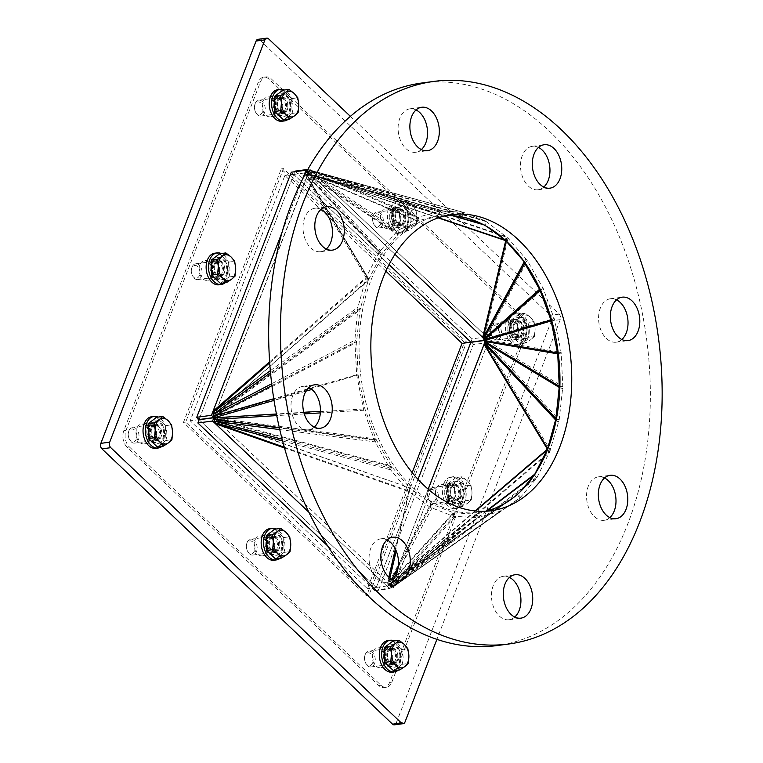 <?xml version="1.0" encoding="UTF-8"?>
<svg xmlns="http://www.w3.org/2000/svg" width="763" height="763" viewBox="0 0 763 763"><rect width="100%" height="100%" fill="white"/><g stroke="black" fill="none" stroke-linecap="round" stroke-linejoin="round"><path stroke-width="0.57" stroke-dasharray="3.81 2.86" d="M156.892 424.362A9.957 6.629 -97.6 0 1 160.364 435.044A9.957 6.629 -97.6 0 1 155.051 442.406A9.957 6.629 -97.6 0 1 147.173 433.413A9.957 6.629 -97.6 0 1 152.419 422.664A9.957 6.629 -97.6 0 1 156.892 424.362M148.775 427.833A8.364 5.56 82.4 0 0 149.224 436.741A8.364 5.56 82.4 0 0 154.841 440.833A8.364 5.56 82.4 0 0 159.248 431.801A8.364 5.56 82.4 0 0 152.629 424.247A8.364 5.56 82.4 0 0 148.775 427.833M162.023 446.307A15.928 10.596 82.4 0 0 166.601 430.818A15.928 10.596 82.4 0 0 158.122 417.075M149.357 425.849A11.35 7.554 -97.6 0 1 154.593 420.976A11.35 7.554 -97.6 0 1 163.578 431.219A11.35 7.554 -97.6 0 1 157.598 443.475A11.35 7.554 -97.6 0 1 149.968 437.933A11.35 7.554 -97.6 0 1 149.357 425.849M151.131 427.518A8.364 5.56 -97.6 0 1 154.984 423.932A8.364 5.56 -97.6 0 1 161.613 431.486A8.364 5.56 -97.6 0 1 157.207 440.518A8.364 5.56 -97.6 0 1 151.579 436.426A8.364 5.56 -97.6 0 1 151.131 427.518M151.627 416.751A15.928 10.596 -97.6 0 1 164.245 431.133A15.928 10.596 -97.6 0 1 155.843 448.329M128.918 430.742A7.964 5.303 -97.6 0 1 132.59 427.328A7.964 5.303 -97.6 0 1 138.895 434.519A7.964 5.303 -97.6 0 1 134.698 443.112A7.964 5.303 -97.6 0 1 129.443 439.431A7.964 5.303 -97.6 0 1 128.489 432.259A7.964 5.303 -97.6 0 1 128.918 430.742M128.699 431.753A6.438 4.282 82.4 0 0 128.346 432.974A6.438 4.282 82.4 0 0 129.119 438.773A6.438 4.282 82.4 0 0 135.642 440.289A6.438 4.282 82.4 0 0 135.061 430.628A6.438 4.282 82.4 0 0 128.699 431.753M145.838 428.482A7.964 5.303 -97.6 0 1 149.51 425.067A7.964 5.303 -97.6 0 1 151.665 425.43A7.964 5.303 -97.6 0 1 155.824 432.259A7.964 5.303 -97.6 0 1 153.601 439.946A7.964 5.303 -97.6 0 1 151.627 440.861A7.964 5.303 -97.6 0 1 146.267 436.97A7.964 5.303 -97.6 0 1 145.838 428.482M156.644 417.275L165.514 425.668L165.848 440.499L157.312 446.937M150.244 425.725A11.35 7.554 -97.6 0 1 155.48 420.852A11.35 7.554 -97.6 0 1 164.465 431.105A11.35 7.554 -97.6 0 1 158.485 443.36A11.35 7.554 -97.6 0 1 150.855 437.809A11.35 7.554 -97.6 0 1 150.244 425.725M165.514 425.668L171.589 424.857M165.848 440.499L171.913 439.688M151.77 428.129A7.296 4.855 -97.6 0 1 155.127 424.991A7.296 4.855 -97.6 0 1 160.907 431.581A7.296 4.855 -97.6 0 1 157.064 439.45A7.296 4.855 -97.6 0 1 152.161 435.892A7.296 4.855 -97.6 0 1 151.77 428.129M147.373 428.711A7.296 4.855 -97.6 0 1 150.731 425.582A7.296 4.855 -97.6 0 1 152.705 425.916A7.296 4.855 -97.6 0 1 156.51 432.173A7.296 4.855 -97.6 0 1 154.479 439.202A7.296 4.855 -97.6 0 1 152.667 440.041A7.296 4.855 -97.6 0 1 147.764 436.474A7.296 4.855 -97.6 0 1 147.373 428.711M401.243 209.186A9.957 6.629 -97.6 0 1 404.714 219.878A9.957 6.629 -97.6 0 1 399.402 227.24A9.957 6.629 -97.6 0 1 391.514 218.247A9.957 6.629 -97.6 0 1 396.77 207.498A9.957 6.629 -97.6 0 1 401.243 209.186M393.126 212.667A8.364 5.56 82.4 0 0 393.574 221.575A8.364 5.56 82.4 0 0 399.192 225.657A8.364 5.56 82.4 0 0 403.598 216.635A8.364 5.56 82.4 0 0 396.979 209.081A8.364 5.56 82.4 0 0 393.126 212.667M390.99 208.099A15.928 10.596 82.4 0 0 391.839 225.066A15.928 10.596 82.4 0 0 402.549 232.839A15.928 10.596 82.4 0 0 410.952 215.652A15.928 10.596 82.4 0 0 398.334 201.26A15.928 10.596 82.4 0 0 390.99 208.099M393.708 210.674A11.35 7.554 -97.6 0 1 398.944 205.8A11.35 7.554 -97.6 0 1 407.928 216.053A11.35 7.554 -97.6 0 1 401.948 228.299A11.35 7.554 -97.6 0 1 394.318 222.758A11.35 7.554 -97.6 0 1 393.708 210.674M395.482 212.352A8.364 5.56 -97.6 0 1 399.335 208.766A8.364 5.56 -97.6 0 1 405.954 216.32A8.364 5.56 -97.6 0 1 401.548 225.343A8.364 5.56 -97.6 0 1 395.93 221.26A8.364 5.56 -97.6 0 1 395.482 212.352M388.634 208.413A15.928 10.596 -97.6 0 1 395.978 201.575A15.928 10.596 -97.6 0 1 408.587 215.967A15.928 10.596 -97.6 0 1 400.194 233.154A15.928 10.596 -97.6 0 1 389.483 225.381A15.928 10.596 -97.6 0 1 388.634 208.413M373.269 215.576A7.964 5.303 -97.6 0 1 376.941 212.152A7.964 5.303 -97.6 0 1 383.245 219.353A7.964 5.303 -97.6 0 1 379.049 227.946A7.964 5.303 -97.6 0 1 373.794 224.265A7.964 5.303 -97.6 0 1 372.83 217.093A7.964 5.303 -97.6 0 1 373.269 215.576M373.04 216.587A6.438 4.282 82.4 0 0 372.697 217.808A6.438 4.282 82.4 0 0 373.469 223.607A6.438 4.282 82.4 0 0 379.993 225.114A6.438 4.282 82.4 0 0 379.402 215.452A6.438 4.282 82.4 0 0 373.04 216.587M390.189 213.316A7.964 5.303 -97.6 0 1 393.861 209.892A7.964 5.303 -97.6 0 1 396.007 210.254A7.964 5.303 -97.6 0 1 400.165 217.093A7.964 5.303 -97.6 0 1 397.952 224.77A7.964 5.303 -97.6 0 1 395.968 225.686A7.964 5.303 -97.6 0 1 390.618 221.795A7.964 5.303 -97.6 0 1 390.189 213.316M403.656 204.398L407.06 201.289L412.354 205.381A12.942 8.612 82.4 0 0 403.656 204.398A12.942 8.612 82.4 0 0 399.554 215.023L398.534 207.727L403.656 204.398M415.93 209.691L416.951 216.988A12.942 8.612 82.4 0 0 412.354 205.381L415.93 209.691L409.865 210.502L410.198 225.333L401.662 231.761L392.792 223.368L398.868 222.558L399.554 215.023A12.942 8.612 82.4 0 0 404.152 226.64L398.868 222.558M416.264 224.522L412.85 227.622A12.942 8.612 82.4 0 0 416.951 216.988L416.264 224.522L410.198 225.333M407.728 230.951L404.152 226.64A12.942 8.612 82.4 0 0 412.85 227.622L407.728 230.951L401.662 231.761M392.792 223.368L392.459 208.537L398.534 207.727M392.459 208.537L400.995 202.1L407.06 201.289M400.995 202.1L409.865 210.502M394.595 210.559A11.35 7.554 -97.6 0 1 399.822 205.686A11.35 7.554 -97.6 0 1 408.815 215.939A11.35 7.554 -97.6 0 1 402.826 228.185A11.35 7.554 -97.6 0 1 395.196 222.643A11.35 7.554 -97.6 0 1 394.595 210.559M396.121 212.953A7.296 4.855 -97.6 0 1 399.478 209.825A7.296 4.855 -97.6 0 1 405.248 216.406A7.296 4.855 -97.6 0 1 401.405 224.284A7.296 4.855 -97.6 0 1 396.502 220.717A7.296 4.855 -97.6 0 1 396.121 212.953M391.724 213.545A7.296 4.855 -97.6 0 1 395.081 210.407A7.296 4.855 -97.6 0 1 397.046 210.741A7.296 4.855 -97.6 0 1 400.852 216.997A7.296 4.855 -97.6 0 1 398.82 224.036A7.296 4.855 -97.6 0 1 397.008 224.866A7.296 4.855 -97.6 0 1 392.106 221.308A7.296 4.855 -97.6 0 1 391.724 213.545M129.328 446.889L380.956 685.26A11.95 7.945 82.4 0 0 386.326 687.291A11.95 7.945 82.4 0 0 391.829 682.17L526.251 333.822A11.95 7.945 82.4 0 0 522.941 317.294L271.313 78.913A11.95 7.945 82.4 0 0 265.944 76.882A11.95 7.945 82.4 0 0 260.441 82.013L126.029 430.361A11.95 7.945 82.4 0 0 129.328 446.889L127.116 447.185L378.744 685.555A11.95 7.945 82.4 0 0 384.113 687.587A11.95 7.945 82.4 0 0 389.616 682.465L524.038 334.118A11.95 7.945 82.4 0 0 520.738 317.589L269.101 79.209A11.95 7.945 82.4 0 0 263.74 77.177A11.95 7.945 82.4 0 0 258.228 82.309L123.816 430.656A11.95 7.945 82.4 0 0 127.116 447.185M368.787 595.569L185.676 422.101L283.483 168.613L466.603 342.082L368.787 595.569L366.574 595.865L464.39 342.377L281.28 168.909L183.463 422.397L366.574 595.865M466.603 342.082L464.39 342.377M283.483 168.613L281.28 168.909M272.048 98.751A9.957 6.629 82.4 0 0 267.575 97.063A9.957 6.629 82.4 0 0 262.272 104.426A9.957 6.629 82.4 0 0 265.743 115.108A9.957 6.629 82.4 0 0 270.216 116.796A9.957 6.629 82.4 0 0 275.519 109.433A9.957 6.629 82.4 0 0 272.048 98.751M208.948 262.291A9.957 6.629 82.4 0 0 204.474 260.603A9.957 6.629 82.4 0 0 199.162 267.966A9.957 6.629 82.4 0 0 202.634 278.648A9.957 6.629 82.4 0 0 207.107 280.345A9.957 6.629 82.4 0 0 212.419 272.982A9.957 6.629 82.4 0 0 208.948 262.291M145.838 425.84A9.957 6.629 82.4 0 0 141.365 424.142A9.957 6.629 82.4 0 0 136.062 431.505A9.957 6.629 82.4 0 0 139.524 442.187A9.957 6.629 82.4 0 0 143.997 443.885A9.957 6.629 82.4 0 0 149.31 436.522A9.957 6.629 82.4 0 0 145.838 425.84M390.189 210.664A9.957 6.629 82.4 0 0 385.716 208.976A9.957 6.629 82.4 0 0 380.403 216.339A9.957 6.629 82.4 0 0 383.875 227.021A9.957 6.629 82.4 0 0 388.348 228.709A9.957 6.629 82.4 0 0 393.66 221.346A9.957 6.629 82.4 0 0 390.189 210.664M263.979 537.753A9.957 6.629 82.4 0 0 259.506 536.055A9.957 6.629 82.4 0 0 254.193 543.418A9.957 6.629 82.4 0 0 257.665 554.11A9.957 6.629 82.4 0 0 262.138 555.798A9.957 6.629 82.4 0 0 267.441 548.435A9.957 6.629 82.4 0 0 263.979 537.753M508.32 322.577A9.957 6.629 82.4 0 0 503.847 320.889A9.957 6.629 82.4 0 0 498.544 328.252A9.957 6.629 82.4 0 0 502.016 338.934A9.957 6.629 82.4 0 0 506.489 340.622A9.957 6.629 82.4 0 0 511.792 333.259A9.957 6.629 82.4 0 0 508.32 322.577M445.22 486.126A9.957 6.629 82.4 0 0 440.747 484.429A9.957 6.629 82.4 0 0 435.435 491.792A9.957 6.629 82.4 0 0 438.906 502.474A9.957 6.629 82.4 0 0 443.379 504.171A9.957 6.629 82.4 0 0 448.682 496.808A9.957 6.629 82.4 0 0 445.22 486.126M382.11 649.666A9.957 6.629 82.4 0 0 377.637 647.968A9.957 6.629 82.4 0 0 372.334 655.331A9.957 6.629 82.4 0 0 375.797 666.023A9.957 6.629 82.4 0 0 380.27 667.711A9.957 6.629 82.4 0 0 385.582 660.348A9.957 6.629 82.4 0 0 382.11 649.666M185.676 422.101L183.463 422.397M385.868 271.18L284.866 175.5L190.206 420.814L367.413 588.683L412.201 472.602M283.102 97.273A9.957 6.629 -97.6 0 1 286.573 107.955A9.957 6.629 -97.6 0 1 281.27 115.318A9.957 6.629 -97.6 0 1 273.383 106.334A9.957 6.629 -97.6 0 1 278.629 95.585A9.957 6.629 -97.6 0 1 283.102 97.273M274.985 100.754A8.364 5.56 82.4 0 0 275.433 109.662A8.364 5.56 82.4 0 0 281.051 113.744A8.364 5.56 82.4 0 0 285.467 104.712A8.364 5.56 82.4 0 0 278.838 97.159A8.364 5.56 82.4 0 0 274.985 100.754M288.242 119.219A15.928 10.596 82.4 0 0 292.811 103.739A15.928 10.596 82.4 0 0 284.332 89.996M275.577 98.761A11.35 7.554 -97.6 0 1 280.803 93.887A11.35 7.554 -97.6 0 1 289.787 104.14A11.35 7.554 -97.6 0 1 283.807 116.386A11.35 7.554 -97.6 0 1 276.177 110.845A11.35 7.554 -97.6 0 1 275.577 98.761M277.341 100.439A8.364 5.56 -97.6 0 1 281.204 96.844A8.364 5.56 -97.6 0 1 287.823 104.397A8.364 5.56 -97.6 0 1 283.416 113.429A8.364 5.56 -97.6 0 1 277.789 109.347A8.364 5.56 -97.6 0 1 277.341 100.439M277.837 89.662A15.928 10.596 -97.6 0 1 290.455 104.054A15.928 10.596 -97.6 0 1 282.062 121.241M255.128 103.663A7.964 5.303 -97.6 0 1 258.8 100.239A7.964 5.303 -97.6 0 1 265.114 107.43A7.964 5.303 -97.6 0 1 260.908 116.033A7.964 5.303 -97.6 0 1 255.653 112.352A7.964 5.303 -97.6 0 1 254.699 105.17A7.964 5.303 -97.6 0 1 255.128 103.663M254.909 104.674A6.438 4.282 82.4 0 0 254.556 105.895A6.438 4.282 82.4 0 0 255.328 111.694A6.438 4.282 82.4 0 0 261.852 113.201A6.438 4.282 82.4 0 0 261.27 103.539A6.438 4.282 82.4 0 0 254.909 104.674M272.057 101.403A7.964 5.303 -97.6 0 1 275.729 97.979A7.964 5.303 -97.6 0 1 277.875 98.341A7.964 5.303 -97.6 0 1 282.033 105.17A7.964 5.303 -97.6 0 1 279.811 112.857A7.964 5.303 -97.6 0 1 277.837 113.773A7.964 5.303 -97.6 0 1 272.477 109.882A7.964 5.303 -97.6 0 1 272.057 101.403M282.854 90.187L291.724 98.589L292.057 113.42L283.521 119.848M276.454 98.646A11.35 7.554 -97.6 0 1 281.69 93.773A11.35 7.554 -97.6 0 1 290.674 104.016A11.35 7.554 -97.6 0 1 284.694 116.272A11.35 7.554 -97.6 0 1 277.064 110.73A11.35 7.554 -97.6 0 1 276.454 98.646M291.724 98.589L297.799 97.778M292.057 113.42L298.133 112.609M277.98 101.04A7.296 4.855 -97.6 0 1 281.337 97.912A7.296 4.855 -97.6 0 1 287.117 104.493A7.296 4.855 -97.6 0 1 283.273 112.361A7.296 4.855 -97.6 0 1 278.371 108.804A7.296 4.855 -97.6 0 1 277.98 101.04M273.583 101.632A7.296 4.855 -97.6 0 1 276.94 98.494A7.296 4.855 -97.6 0 1 278.915 98.828A7.296 4.855 -97.6 0 1 282.72 105.084A7.296 4.855 -97.6 0 1 280.689 112.123A7.296 4.855 -97.6 0 1 278.876 112.953A7.296 4.855 -97.6 0 1 273.974 109.395A7.296 4.855 -97.6 0 1 273.583 101.632M220.002 260.822A9.957 6.629 -97.6 0 1 223.464 271.504A9.957 6.629 -97.6 0 1 218.161 278.867A9.957 6.629 -97.6 0 1 210.273 269.873A9.957 6.629 -97.6 0 1 215.528 259.124A9.957 6.629 -97.6 0 1 220.002 260.822M211.885 264.294A8.364 5.56 82.4 0 0 212.324 273.202A8.364 5.56 82.4 0 0 217.951 277.284A8.364 5.56 82.4 0 0 222.357 268.261A8.364 5.56 82.4 0 0 215.738 260.708A8.364 5.56 82.4 0 0 211.885 264.294M225.133 282.768A15.928 10.596 82.4 0 0 229.711 267.279A15.928 10.596 82.4 0 0 221.232 253.535M212.467 262.3A11.35 7.554 -97.6 0 1 217.703 257.427A11.35 7.554 -97.6 0 1 226.687 267.679A11.35 7.554 -97.6 0 1 220.707 279.935A11.35 7.554 -97.6 0 1 213.077 274.384A11.35 7.554 -97.6 0 1 212.467 262.3M214.241 263.979A8.364 5.56 -97.6 0 1 218.094 260.393A8.364 5.56 -97.6 0 1 224.713 267.947A8.364 5.56 -97.6 0 1 220.307 276.969A8.364 5.56 -97.6 0 1 214.689 272.887A8.364 5.56 -97.6 0 1 214.241 263.979M214.737 253.202A15.928 10.596 -97.6 0 1 227.345 267.594A15.928 10.596 -97.6 0 1 218.952 284.79M192.028 267.203A7.964 5.303 -97.6 0 1 195.7 263.779A7.964 5.303 -97.6 0 1 202.004 270.979A7.964 5.303 -97.6 0 1 197.808 279.573A7.964 5.303 -97.6 0 1 192.553 275.891A7.964 5.303 -97.6 0 1 191.589 268.719A7.964 5.303 -97.6 0 1 192.028 267.203M191.799 268.214A6.438 4.282 82.4 0 0 191.446 269.434A6.438 4.282 82.4 0 0 192.228 275.233A6.438 4.282 82.4 0 0 198.742 276.74A6.438 4.282 82.4 0 0 198.161 267.088A6.438 4.282 82.4 0 0 191.799 268.214M208.948 264.942A7.964 5.303 -97.6 0 1 212.619 261.518A7.964 5.303 -97.6 0 1 214.765 261.881A7.964 5.303 -97.6 0 1 218.924 268.719A7.964 5.303 -97.6 0 1 216.711 276.406A7.964 5.303 -97.6 0 1 214.727 277.312A7.964 5.303 -97.6 0 1 209.377 273.421A7.964 5.303 -97.6 0 1 208.948 264.942M219.754 253.736L228.623 262.129L228.957 276.959L220.421 283.397M213.354 262.186A11.35 7.554 -97.6 0 1 218.58 257.312A11.35 7.554 -97.6 0 1 227.574 267.565A11.35 7.554 -97.6 0 1 221.585 279.811A11.35 7.554 -97.6 0 1 213.955 274.27A11.35 7.554 -97.6 0 1 213.354 262.186M228.623 262.129L234.689 261.318M228.957 276.959L235.023 276.149M214.87 264.58A7.296 4.855 -97.6 0 1 218.237 261.451A7.296 4.855 -97.6 0 1 224.007 268.042A7.296 4.855 -97.6 0 1 220.164 275.91A7.296 4.855 -97.6 0 1 215.261 272.343A7.296 4.855 -97.6 0 1 214.87 264.58M210.474 265.171A7.296 4.855 -97.6 0 1 213.84 262.043A7.296 4.855 -97.6 0 1 215.805 262.367A7.296 4.855 -97.6 0 1 219.61 268.624A7.296 4.855 -97.6 0 1 217.579 275.662A7.296 4.855 -97.6 0 1 215.767 276.492A7.296 4.855 -97.6 0 1 210.865 272.935A7.296 4.855 -97.6 0 1 210.474 265.171M275.033 536.275A9.957 6.629 -97.6 0 1 278.495 546.957A9.957 6.629 -97.6 0 1 273.192 554.32A9.957 6.629 -97.6 0 1 265.305 545.326A9.957 6.629 -97.6 0 1 270.55 534.586A9.957 6.629 -97.6 0 1 275.033 536.275M266.907 539.756A8.364 5.56 82.4 0 0 267.355 548.654A8.364 5.56 82.4 0 0 272.982 552.746A8.364 5.56 82.4 0 0 277.389 543.714A8.364 5.56 82.4 0 0 270.77 536.16A8.364 5.56 82.4 0 0 266.907 539.756M280.164 558.22A15.928 10.596 82.4 0 0 284.733 542.731A15.928 10.596 82.4 0 0 276.263 528.988M267.498 537.762A11.35 7.554 -97.6 0 1 272.725 532.889A11.35 7.554 -97.6 0 1 281.719 543.142A11.35 7.554 -97.6 0 1 275.729 555.388A11.35 7.554 -97.6 0 1 268.109 549.846A11.35 7.554 -97.6 0 1 267.498 537.762M269.272 539.441A8.364 5.56 -97.6 0 1 273.125 535.845A8.364 5.56 -97.6 0 1 279.744 543.399A8.364 5.56 -97.6 0 1 275.338 552.431A8.364 5.56 -97.6 0 1 269.721 548.339A8.364 5.56 -97.6 0 1 269.272 539.441M269.768 528.664A15.928 10.596 -97.6 0 1 282.377 543.046A15.928 10.596 -97.6 0 1 273.984 560.242M247.059 542.655A7.964 5.303 -97.6 0 1 250.722 539.241A7.964 5.303 -97.6 0 1 257.036 546.432A7.964 5.303 -97.6 0 1 252.839 555.035A7.964 5.303 -97.6 0 1 247.584 551.344A7.964 5.303 -97.6 0 1 246.621 544.172A7.964 5.303 -97.6 0 1 247.059 542.655M246.831 543.666A6.438 4.282 82.4 0 0 246.478 544.896A6.438 4.282 82.4 0 0 247.26 550.686A6.438 4.282 82.4 0 0 253.774 552.202A6.438 4.282 82.4 0 0 253.192 542.541A6.438 4.282 82.4 0 0 246.831 543.666M263.979 540.404A7.964 5.303 -97.6 0 1 267.651 536.98A7.964 5.303 -97.6 0 1 269.797 537.343A7.964 5.303 -97.6 0 1 273.955 544.172A7.964 5.303 -97.6 0 1 271.742 551.859A7.964 5.303 -97.6 0 1 269.759 552.774A7.964 5.303 -97.6 0 1 264.408 548.883A7.964 5.303 -97.6 0 1 263.979 540.404M274.785 529.188L283.645 537.591L283.979 552.422L275.453 558.85M268.385 537.638A11.35 7.554 -97.6 0 1 273.612 532.765A11.35 7.554 -97.6 0 1 282.596 543.018A11.35 7.554 -97.6 0 1 276.616 555.273A11.35 7.554 -97.6 0 1 268.986 549.722A11.35 7.554 -97.6 0 1 268.385 537.638M283.645 537.591L289.721 536.78M283.979 552.422L290.054 551.611M269.902 540.042A7.296 4.855 -97.6 0 1 273.268 536.914A7.296 4.855 -97.6 0 1 279.039 543.494A7.296 4.855 -97.6 0 1 275.195 551.363A7.296 4.855 -97.6 0 1 270.293 547.805A7.296 4.855 -97.6 0 1 269.902 540.042M265.505 540.624A7.296 4.855 -97.6 0 1 268.872 537.495A7.296 4.855 -97.6 0 1 270.836 537.829A7.296 4.855 -97.6 0 1 274.642 544.086A7.296 4.855 -97.6 0 1 272.61 551.115A7.296 4.855 -97.6 0 1 270.798 551.954A7.296 4.855 -97.6 0 1 265.896 548.387A7.296 4.855 -97.6 0 1 265.505 540.624M519.374 321.109A9.957 6.629 -97.6 0 1 522.846 331.791A9.957 6.629 -97.6 0 1 517.543 339.154A9.957 6.629 -97.6 0 1 509.655 330.16A9.957 6.629 -97.6 0 1 514.901 319.411A9.957 6.629 -97.6 0 1 519.374 321.109M511.258 324.58A8.364 5.56 82.4 0 0 511.706 333.488A8.364 5.56 82.4 0 0 517.324 337.57A8.364 5.56 82.4 0 0 521.739 328.548A8.364 5.56 82.4 0 0 515.111 320.994A8.364 5.56 82.4 0 0 511.258 324.58M509.131 320.012A15.928 10.596 82.4 0 0 509.98 336.979A15.928 10.596 82.4 0 0 520.69 344.762A15.928 10.596 82.4 0 0 529.083 327.565A15.928 10.596 82.4 0 0 516.465 313.173A15.928 10.596 82.4 0 0 509.131 320.012M511.849 322.587A11.35 7.554 -97.6 0 1 517.076 317.713A11.35 7.554 -97.6 0 1 526.06 327.966A11.35 7.554 -97.6 0 1 520.08 340.222A11.35 7.554 -97.6 0 1 512.45 334.671A11.35 7.554 -97.6 0 1 511.849 322.587M513.613 324.265A8.364 5.56 -97.6 0 1 517.476 320.679A8.364 5.56 -97.6 0 1 524.095 328.233A8.364 5.56 -97.6 0 1 519.689 337.256A8.364 5.56 -97.6 0 1 514.062 333.173A8.364 5.56 -97.6 0 1 513.613 324.265M506.766 320.326A15.928 10.596 -97.6 0 1 514.109 313.488A15.928 10.596 -97.6 0 1 526.728 327.88A15.928 10.596 -97.6 0 1 518.325 345.076A15.928 10.596 -97.6 0 1 507.624 337.294A15.928 10.596 -97.6 0 1 506.766 320.326M491.401 327.489A7.964 5.303 -97.6 0 1 495.073 324.065A7.964 5.303 -97.6 0 1 501.377 331.266A7.964 5.303 -97.6 0 1 497.18 339.859A7.964 5.303 -97.6 0 1 491.925 336.178A7.964 5.303 -97.6 0 1 490.971 329.006A7.964 5.303 -97.6 0 1 491.401 327.489M491.181 328.5A6.438 4.282 82.4 0 0 490.828 329.721A6.438 4.282 82.4 0 0 491.601 335.52A6.438 4.282 82.4 0 0 498.125 337.027A6.438 4.282 82.4 0 0 497.543 327.375A6.438 4.282 82.4 0 0 491.181 328.5M508.33 325.229A7.964 5.303 -97.6 0 1 512.002 321.805A7.964 5.303 -97.6 0 1 514.148 322.167A7.964 5.303 -97.6 0 1 518.306 329.006A7.964 5.303 -97.6 0 1 516.084 336.693A7.964 5.303 -97.6 0 1 514.109 337.599A7.964 5.303 -97.6 0 1 508.749 333.708A7.964 5.303 -97.6 0 1 508.33 325.229M521.787 316.311L525.202 313.212L530.495 317.294A12.942 8.612 82.4 0 0 521.787 316.311A12.942 8.612 82.4 0 0 517.686 326.936L516.665 319.64L521.787 316.311M534.071 321.604L535.092 328.91A12.942 8.612 82.4 0 0 530.495 317.294L534.071 321.604L527.996 322.415L528.33 337.246L519.794 343.674L510.924 335.281L516.999 334.471L517.686 326.936A12.942 8.612 82.4 0 0 522.293 338.553L516.999 334.471M534.405 336.435L530.991 339.535A12.942 8.612 82.4 0 0 535.092 328.91L534.405 336.435L528.33 337.246M525.869 342.864L522.293 338.553A12.942 8.612 82.4 0 0 530.991 339.535L525.869 342.864L519.794 343.674M510.924 335.281L510.6 320.45L516.665 319.64M510.6 320.45L519.126 314.022L525.202 313.212M519.126 314.022L527.996 322.415M512.726 322.472A11.35 7.554 -97.6 0 1 517.963 317.599A11.35 7.554 -97.6 0 1 526.947 327.852A11.35 7.554 -97.6 0 1 520.967 340.098A11.35 7.554 -97.6 0 1 513.337 334.556A11.35 7.554 -97.6 0 1 512.726 322.472M514.252 324.866A7.296 4.855 -97.6 0 1 517.61 321.738A7.296 4.855 -97.6 0 1 523.389 328.328A7.296 4.855 -97.6 0 1 519.546 336.197A7.296 4.855 -97.6 0 1 514.644 332.63A7.296 4.855 -97.6 0 1 514.252 324.866M509.856 325.458A7.296 4.855 -97.6 0 1 513.213 322.329A7.296 4.855 -97.6 0 1 515.187 322.654A7.296 4.855 -97.6 0 1 518.993 328.91A7.296 4.855 -97.6 0 1 516.961 335.949A7.296 4.855 -97.6 0 1 515.149 336.779A7.296 4.855 -97.6 0 1 510.247 333.221A7.296 4.855 -97.6 0 1 509.856 325.458M456.274 484.648A9.957 6.629 -97.6 0 1 459.736 495.33A9.957 6.629 -97.6 0 1 454.433 502.693A9.957 6.629 -97.6 0 1 446.546 493.699A9.957 6.629 -97.6 0 1 451.801 482.95A9.957 6.629 -97.6 0 1 456.274 484.648M448.158 488.12A8.364 5.56 82.4 0 0 448.596 497.028A8.364 5.56 82.4 0 0 454.223 501.11A8.364 5.56 82.4 0 0 458.63 492.087A8.364 5.56 82.4 0 0 452.011 484.534A8.364 5.56 82.4 0 0 448.158 488.12M446.021 483.551A15.928 10.596 82.4 0 0 446.87 500.518A15.928 10.596 82.4 0 0 457.581 508.301A15.928 10.596 82.4 0 0 465.974 491.105A15.928 10.596 82.4 0 0 453.365 476.713A15.928 10.596 82.4 0 0 446.021 483.551M448.739 486.126A11.35 7.554 -97.6 0 1 453.966 481.253A11.35 7.554 -97.6 0 1 462.96 491.506A11.35 7.554 -97.6 0 1 456.98 503.761A11.35 7.554 -97.6 0 1 449.35 498.22A11.35 7.554 -97.6 0 1 448.739 486.126M450.513 487.805A8.364 5.56 -97.6 0 1 454.366 484.219A8.364 5.56 -97.6 0 1 460.986 491.773A8.364 5.56 -97.6 0 1 456.579 500.795A8.364 5.56 -97.6 0 1 450.962 496.713A8.364 5.56 -97.6 0 1 450.513 487.805M443.665 483.866A15.928 10.596 -97.6 0 1 451.009 477.028A15.928 10.596 -97.6 0 1 463.618 491.42A15.928 10.596 -97.6 0 1 455.225 508.616A15.928 10.596 -97.6 0 1 444.514 500.833A15.928 10.596 -97.6 0 1 443.665 483.866M428.301 491.029A7.964 5.303 -97.6 0 1 431.972 487.614A7.964 5.303 -97.6 0 1 438.277 494.805A7.964 5.303 -97.6 0 1 434.08 503.399A7.964 5.303 -97.6 0 1 428.825 499.717A7.964 5.303 -97.6 0 1 427.862 492.545A7.964 5.303 -97.6 0 1 428.301 491.029M428.072 492.04A6.438 4.282 82.4 0 0 427.719 493.26A6.438 4.282 82.4 0 0 428.501 499.059A6.438 4.282 82.4 0 0 435.015 500.566A6.438 4.282 82.4 0 0 434.433 490.914A6.438 4.282 82.4 0 0 428.072 492.04M445.22 488.768A7.964 5.303 -97.6 0 1 448.892 485.354A7.964 5.303 -97.6 0 1 451.038 485.707A7.964 5.303 -97.6 0 1 455.196 492.545A7.964 5.303 -97.6 0 1 452.984 500.232A7.964 5.303 -97.6 0 1 451 501.138A7.964 5.303 -97.6 0 1 445.649 497.257A7.964 5.303 -97.6 0 1 445.22 488.768M458.687 479.851L462.092 476.751L467.385 480.833A12.942 8.612 82.4 0 0 458.687 479.851A12.942 8.612 82.4 0 0 454.586 490.485L453.565 483.179L458.687 479.851M470.962 485.144L471.982 492.45A12.942 8.612 82.4 0 0 467.385 480.833L470.962 485.144L464.896 485.955L465.22 500.786L456.694 507.223L447.824 498.821L453.89 498.01L454.586 490.485A12.942 8.612 82.4 0 0 459.183 502.092L453.89 498.01M471.296 499.975L467.881 503.084A12.942 8.612 82.4 0 0 471.982 492.45L471.296 499.975L465.22 500.786M462.76 506.413L459.183 502.092A12.942 8.612 82.4 0 0 467.881 503.084L462.76 506.413L456.694 507.223M447.824 498.821L447.49 483.99L453.565 483.179M447.49 483.99L456.026 477.562L462.092 476.751M456.026 477.562L464.896 485.955M449.626 486.012A11.35 7.554 -97.6 0 1 454.853 481.138A11.35 7.554 -97.6 0 1 463.847 491.391A11.35 7.554 -97.6 0 1 457.857 503.637A11.35 7.554 -97.6 0 1 450.227 498.096A11.35 7.554 -97.6 0 1 449.626 486.012M451.143 488.415A7.296 4.855 -97.6 0 1 454.51 485.278A7.296 4.855 -97.6 0 1 460.28 491.868A7.296 4.855 -97.6 0 1 456.436 499.736A7.296 4.855 -97.6 0 1 451.534 496.179A7.296 4.855 -97.6 0 1 451.143 488.415M446.746 488.997A7.296 4.855 -97.6 0 1 450.113 485.869A7.296 4.855 -97.6 0 1 452.077 486.193A7.296 4.855 -97.6 0 1 455.883 492.45A7.296 4.855 -97.6 0 1 453.851 499.488A7.296 4.855 -97.6 0 1 452.039 500.328A7.296 4.855 -97.6 0 1 447.137 496.761A7.296 4.855 -97.6 0 1 446.746 488.997M387.404 651.354A8.364 5.56 -97.6 0 1 391.257 647.758A8.364 5.56 -97.6 0 1 397.885 655.312A8.364 5.56 -97.6 0 1 393.47 664.344A8.364 5.56 -97.6 0 1 387.852 660.253A8.364 5.56 -97.6 0 1 387.404 651.354M388.043 651.955A7.296 4.855 -97.6 0 1 391.4 648.827A7.296 4.855 -97.6 0 1 397.18 655.407A7.296 4.855 -97.6 0 1 393.336 663.276A7.296 4.855 -97.6 0 1 388.434 659.718A7.296 4.855 -97.6 0 1 388.043 651.955M365.191 654.578A7.964 5.303 -97.6 0 1 368.863 651.154A7.964 5.303 -97.6 0 1 375.167 658.345A7.964 5.303 -97.6 0 1 370.971 666.948A7.964 5.303 -97.6 0 1 365.715 663.257A7.964 5.303 -97.6 0 1 364.762 656.085A7.964 5.303 -97.6 0 1 365.191 654.578M364.972 655.579A6.438 4.282 82.4 0 0 364.619 656.809A6.438 4.282 82.4 0 0 365.391 662.608A6.438 4.282 82.4 0 0 371.915 664.115A6.438 4.282 82.4 0 0 371.333 654.454A6.438 4.282 82.4 0 0 364.972 655.579M382.11 652.317A7.964 5.303 -97.6 0 1 385.782 648.893A7.964 5.303 -97.6 0 1 387.938 649.256A7.964 5.303 -97.6 0 1 392.096 656.085A7.964 5.303 -97.6 0 1 389.874 663.772A7.964 5.303 -97.6 0 1 387.89 664.687A7.964 5.303 -97.6 0 1 382.54 660.796A7.964 5.303 -97.6 0 1 382.11 652.317M392.916 641.101L401.786 649.504L402.12 664.335L393.584 670.763M386.517 649.551A11.35 7.554 -97.6 0 1 391.753 644.678A11.35 7.554 -97.6 0 1 400.737 654.931A11.35 7.554 -97.6 0 1 394.757 667.186A11.35 7.554 -97.6 0 1 387.127 661.645A11.35 7.554 -97.6 0 1 386.517 649.551M401.786 649.504L407.862 648.693M402.12 664.335L408.186 663.524M385.63 649.675A11.35 7.554 -97.6 0 1 390.866 644.802A11.35 7.554 -97.6 0 1 399.85 655.055A11.35 7.554 -97.6 0 1 393.87 667.301A11.35 7.554 -97.6 0 1 386.24 661.759A11.35 7.554 -97.6 0 1 385.63 649.675M383.646 652.537A7.296 4.855 -97.6 0 1 387.003 649.408A7.296 4.855 -97.6 0 1 388.977 649.742A7.296 4.855 -97.6 0 1 392.783 655.999A7.296 4.855 -97.6 0 1 390.751 663.028A7.296 4.855 -97.6 0 1 388.939 663.867A7.296 4.855 -97.6 0 1 384.037 660.31A7.296 4.855 -97.6 0 1 383.646 652.537M393.164 648.188A9.957 6.629 -97.6 0 1 396.636 658.87A9.957 6.629 -97.6 0 1 391.324 666.233A9.957 6.629 -97.6 0 1 383.446 657.239A9.957 6.629 -97.6 0 1 388.691 646.499A9.957 6.629 -97.6 0 1 393.164 648.188M385.048 651.669A8.364 5.56 82.4 0 0 385.496 660.567A8.364 5.56 82.4 0 0 391.114 664.659A8.364 5.56 82.4 0 0 395.52 655.627A8.364 5.56 82.4 0 0 388.901 648.073A8.364 5.56 82.4 0 0 385.048 651.669M387.9 640.577A15.928 10.596 -97.6 0 1 400.518 654.959A15.928 10.596 -97.6 0 1 392.115 672.155M398.296 670.133A15.928 10.596 82.4 0 0 402.874 654.644A15.928 10.596 82.4 0 0 394.395 640.91M350.379 116.348L559.165 314.137A3.987 2.651 -97.6 0 1 560.271 319.649L436.903 639.346M306.888 171.065L308.376 172.476L293.66 174.431L199.095 419.526L293.66 174.431L291.304 172.2M293.66 174.431L389.035 264.627L293.793 174.403L294.833 171.732M418 479.307L376.254 587.5L199.143 419.717L376.197 587.434L374.929 590.705L327.689 545.946M560.271 319.649L551.43 320.822A3.987 2.651 82.4 0 0 550.323 315.319L559.165 314.137M551.43 320.822L396.188 723.143L405.029 721.96M394.347 724.85A3.987 2.651 82.4 0 0 396.188 723.143M268.557 38.827L259.716 40.01A3.987 2.651 82.4 0 0 257.923 39.333M376.254 587.5L367.413 588.683M199.048 419.631L190.206 420.814M293.707 174.317L284.866 175.5M259.716 40.01L550.323 315.319M306.287 172.142L309.234 170.416L310.903 170.34L312.725 171.942L506.937 237.369L505.726 240.583L506.956 237.388L483.923 334.099L486.546 336.512L487.996 339.735L487.9 343.293L486.422 346.631L549.732 451.467L547.634 449.445L549.722 451.486L559.212 419.831L562.808 386.622L561.11 352.287L554.672 320.079L543.208 288.5L527.414 260.746L508.034 238.161L485.335 220.879L463.332 212.305L440.642 210.95L418.429 217.14L396.789 231.485L379.154 252.171L366.068 277.522L358.028 306.917L354.814 340.269L356.655 374.738L363.741 410.227L375.119 441.901L390.57 469.798L408.844 491.601L430.122 507.252L453.708 516.351L478.458 517.581L500.623 511.105L519.851 498.058L536.732 478.077L549.722 451.486L394.986 583.6L393.393 587.663L487.958 342.587L486.422 346.631L484.095 344.39L485.602 340.346L487.958 342.587L473.26 344.552L378.686 589.627L393.393 587.663L391.028 585.421L392.649 581.358L390.685 583.714L388.033 582.684L390.904 585.459L376.197 587.434M428.177 489.159L391.028 585.421L376.321 587.396L378.686 589.627M376.321 587.396L418.019 479.326M473.26 344.552L470.895 342.31M475.12 510.952L392.649 581.358L394.986 583.6L394.271 585.946L392.516 587.176L391.324 587.357L390.122 583.781L476.064 514.186L497.819 508.091L504.677 503.542M484.495 340.489L485.602 340.346L484.381 343.503M551.773 320.765L484.505 340.565M551.506 319.821L554.167 318.476L487.49 338.133L484.276 339.754M525.02 262.873L527.414 260.746L486.546 336.512L484.133 338.648L488.139 341.404L484.61 341.404M526.804 260.002L525.745 259.325L483.217 337.856L483.876 338.877M484.448 340.298L485.564 340.145L486.823 336.874L483.923 334.099L482.683 337.37L483.189 337.895M485.001 334.871L508.034 238.161L506.279 241.098M525.745 259.325L524.267 261.804M483.227 337.942L482.683 337.37M307.804 169.434L309.768 169.167L486.823 336.874L472.116 338.839L470.857 342.11M392.516 587.176L390.685 583.714L497.819 508.091L499.651 511.544L392.516 587.176L478.458 517.581L476.627 514.128L390.685 583.714M513.89 497.285L391.209 583.466L498.344 507.843L500.623 511.105L393.479 586.737L391.209 583.466L517.562 494.796L520.08 491.935M534.224 475.111L536.732 478.077L394.271 585.946L391.991 583.247L391.324 587.357L389.798 587.224L389.473 583.972L388.033 582.684L386.736 585.955L387.871 586.575L388.567 583.132L430.809 503.809L453.346 512.755L476.064 514.186L477.276 517.762L391.324 587.357L455.234 516.484L454.033 512.908L390.122 583.781M547.338 450.189L549.579 452.478L394.833 584.592L537.295 476.722L534.825 474.214M394.833 584.592L392.382 582.083L391.991 583.247L487.052 510.809M556.103 420.47L558.421 421.987L487.109 345.458L550.419 450.284L547.939 448.663M559.842 387.776L562.569 388.51L487.9 343.293L559.212 419.831L556.38 419.059M487.109 345.458L484.371 343.665L484.095 344.39M487.9 343.293L484.896 342.492L484.343 343.646M395.387 549.055L408.863 491.61L410.151 488.339L430.809 503.809L430.17 507.014L431.219 507.691M396.226 550.943L388.567 583.132M389.798 587.224L432.049 507.9L431.686 504.305L389.435 583.628L453.346 512.755L453.708 516.351L389.798 587.224L387.871 586.575L391.762 579.27M374.929 590.705L389.635 588.731L390.904 585.459L213.85 417.752L216.835 420.518L215.013 417.323L215.433 413.489L213.65 417.409M308.824 512.183L389.635 588.731L308.796 512.126M472.116 338.839L295.062 171.131M394.271 585.946L520.595 497.295L518.077 494.31L514.291 496.98M389.435 583.628L393.47 586.737L519.803 498.086L517.533 494.815M398.229 567.138L430.17 507.014M486.546 336.512L539.994 288.891M484.581 342.406L487.49 338.143L543.208 288.5L540.462 289.883M487.996 339.735L561.11 352.287L558.239 352.964M559.88 386.622L562.808 386.622L488.139 341.414L561.253 353.965L558.354 353.956M213.688 417.571L308.376 172.476L306.869 176.52L308.843 174.164L311.495 175.204L308.51 172.438L293.793 174.403M213.039 411.257L215.433 413.489L308.262 173.535L308.319 174.422L398.334 234.165L381.643 253.879L368.205 280.507L359.974 310.045L356.607 341.366L358.133 375.024L364.895 408.882L376.264 439.736L391.791 466.851L410.675 488.835M213.754 417.857L320.45 411.257M214.508 421.176L215.538 419.211L214.374 417.59L214.088 419.469L215.242 418.134L375.863 438.868L374.709 440.203L279.372 427.9M213.144 414.385L214.775 415.377L214.374 417.59L213.44 416.207L214.918 416.484L358.133 375.024L356.655 374.738L310.226 388.186M215.118 422.931L216.32 420.022L215.643 419.011L391.104 465.869L389.96 468.034L282.138 439.24M215.547 423.799L216.835 420.518L216.33 419.984L409.626 487.795L216.835 420.518L388.033 582.684L410.151 488.339M284.284 447.194L408.415 490.733L409.617 487.824M284.504 447.986L408.844 491.601L410.132 488.32M282.587 440.957L390.57 469.798L391.791 466.851L216.33 419.984M309.234 170.416L308.843 174.164L418.038 220.898L398.334 234.165L398.114 230.617L308.099 170.874L308.262 173.535L310.255 170.254L309.406 174.107L439.793 214.794L418.038 220.898L418.429 217.14L309.234 170.416L439.622 211.103L439.23 214.861L308.843 174.164M306.783 171.732L307.766 174.918L381.643 253.879L380.651 250.693L306.783 171.732L396.789 231.485L397.781 234.67L307.766 174.918M305.543 173.506L381.052 254.794L307.174 175.833L368.777 279.039L368.205 280.507L215.185 414.242L360.212 308.805L358.181 307.05L358.066 308.061M305.276 173.211L307.174 175.833M304.475 174.288L306.869 176.52L368.462 279.735L215.185 414.242M269.625 361.805L366.068 277.522L368.462 279.754L366.078 277.503L304.819 174.861M269.692 362.806L366.03 278.619L368.186 280.479M270.321 370.684L358.181 307.05M270.503 372.687L358.171 308.948L359.974 310.045L214.947 415.482L356.607 341.366L354.814 340.269L271.685 383.76M213.001 412.354L215.156 414.214L214.947 415.482M486.994 226.621L485.049 225.171L486.327 221.642L312.239 171.236L506.451 236.664L505.201 240.097M468.768 218.666L462.512 216.225L463.666 212.429L311.247 170.464L485.335 220.879L484.171 224.675L481.014 223.445M483.608 224.751L482.55 224.208M312.239 171.236L310.97 174.708L311.495 175.204L312.725 171.942L309.768 169.167L308.51 172.438L394.967 254.337M311.247 170.464L310.198 173.897L310.961 174.756L452.612 215.776M453.699 215.853L310.083 174.26L462.512 216.225L439.793 214.794L440.642 210.95L310.255 170.254L462.683 212.228L461.825 216.072L309.406 174.107M305.496 173.592L368.777 279.039M310.083 174.26L308.099 170.874L417.294 217.598L417.514 221.146L308.319 174.422M279.763 429.598L375.119 441.901L376.264 439.736L215.643 419.011M320.365 412.907L363.741 410.227L364.895 408.882L215.242 418.134M311.924 389.435L215.013 417.323M271.914 385.601L355.1 342.082L356.579 342.358L214.918 416.484M538.487 147.421A21.908 14.573 82.4 0 0 532.336 146.315A21.908 14.573 82.4 0 0 522.245 155.719A21.908 14.573 82.4 0 0 523.418 179.038A21.908 14.573 82.4 0 0 538.134 189.739A21.908 14.573 82.4 0 0 543.781 187.059M616.552 299.859A21.908 14.573 82.4 0 0 610.4 298.753A21.908 14.573 82.4 0 0 609.017 299.048A21.908 14.573 82.4 0 0 599.012 323.445A21.908 14.573 82.4 0 0 616.199 342.186A21.908 14.573 82.4 0 0 617.582 341.9A21.908 14.573 82.4 0 0 621.845 339.506M604.525 477.962A21.908 14.573 82.4 0 0 598.373 476.865A21.908 14.573 82.4 0 0 586.699 493.06A21.908 14.573 82.4 0 0 594.329 516.561A21.908 14.573 82.4 0 0 604.172 520.29A21.908 14.573 82.4 0 0 609.818 517.61M509.455 577.4A21.908 14.573 82.4 0 0 503.303 576.294A21.908 14.573 82.4 0 0 492.106 602.026A21.908 14.573 82.4 0 0 509.102 619.728A21.908 14.573 82.4 0 0 514.748 617.048M387.032 539.918A21.908 14.573 82.4 0 0 380.89 538.821A21.908 14.573 82.4 0 0 370.789 548.215A21.908 14.573 82.4 0 0 371.962 571.544A21.908 14.573 82.4 0 0 386.688 582.245A21.908 14.573 82.4 0 0 392.325 579.565M308.967 387.48A21.908 14.573 82.4 0 0 302.825 386.374A21.908 14.573 82.4 0 0 301.442 386.66A21.908 14.573 82.4 0 0 291.437 411.066A21.908 14.573 82.4 0 0 308.624 429.798A21.908 14.573 82.4 0 0 310.007 429.512A21.908 14.573 82.4 0 0 314.27 427.118M416.064 109.939A21.908 14.573 82.4 0 0 409.922 108.832A21.908 14.573 82.4 0 0 398.725 134.565A21.908 14.573 82.4 0 0 415.721 152.257A21.908 14.573 82.4 0 0 421.357 149.577M320.994 209.377A21.908 14.573 82.4 0 0 314.852 208.27A21.908 14.573 82.4 0 0 303.169 224.465A21.908 14.573 82.4 0 0 310.808 247.975A21.908 14.573 82.4 0 0 320.651 251.695A21.908 14.573 82.4 0 0 326.287 249.015M445.668 215.71A149.357 99.362 82.4 0 0 439.746 216.234A149.357 99.362 82.4 0 0 361.023 377.427A149.357 99.362 82.4 0 0 479.278 512.326A149.357 99.362 82.4 0 0 485.144 511.267M421.949 82.995A283.779 188.785 -97.6 0 1 549.436 131.226A283.779 188.785 -97.6 0 1 648.331 435.721A283.779 188.785 -97.6 0 1 497.075 645.565M380.956 685.26L378.744 685.555M126.029 430.361L123.816 430.656M258.228 82.309L260.441 82.013M271.313 78.913L269.101 79.209M389.616 682.465L391.829 682.17M526.251 333.822L524.038 334.118M520.738 317.589L522.941 317.294M475.568 511L392.382 582.083L428.215 489.197M537.009 477.562L537.123 476.541M558.22 421.853L558.926 420.766M394.986 583.6L486.422 346.631M483.923 334.099L312.725 171.942M486.145 511.038L392.344 582.055M512.364 498.325L391.753 582.961M389.883 578.02L387.871 586.575M388.815 577.114L386.736 585.955M304.284 413.899L276.75 415.606M303.817 412.287L276.435 413.975M390.198 468.835L390.666 469.588M379.984 251.275L379.287 252.362M307.527 388.958L273.764 398.734M305.982 391.152L274.022 400.403M486.241 221.899L485.773 221.136M394.986 254.298L311.495 175.204L438.162 217.884M302.673 178.962L281.909 232.772M281.986 232.505L302.558 179.191M438.553 217.741L310.961 174.756M154.984 423.932L152.629 424.247M157.207 440.518L154.841 440.833M129.119 438.773L129.443 439.431M128.346 432.974L128.489 432.259M149.51 425.067L132.59 427.328M151.627 440.861L134.698 443.112M155.48 420.852L154.593 420.976M158.485 443.36L157.598 443.475M155.127 424.991L150.731 425.582M157.064 439.45L152.667 440.041M152.705 425.916L151.665 425.43M154.479 439.202L153.601 439.946M399.335 208.766L396.979 209.081M401.548 225.343L399.192 225.657M398.334 201.26L395.978 201.575M402.549 232.839L400.194 233.154M373.469 223.607L373.794 224.265M372.697 217.808L372.83 217.093M393.861 209.892L376.941 212.152M395.968 225.686L379.049 227.946M399.822 205.686L398.944 205.8M402.826 228.185L401.948 228.299M399.478 209.825L395.081 210.407M401.405 224.284L397.008 224.866M397.046 210.741L396.007 210.254M398.82 224.036L397.952 224.77M265.944 76.882L263.74 77.177M278.629 95.585L267.575 97.063M281.27 115.318L270.216 116.796M215.528 259.124L204.474 260.603M218.161 278.867L207.107 280.345M152.419 422.664L141.365 424.142M155.051 442.406L143.997 443.885M396.77 207.498L385.716 208.976M399.402 227.24L388.348 228.709M270.55 534.586L259.506 536.055M273.192 554.32L262.138 555.798M514.901 319.411L503.847 320.889M517.543 339.154L506.489 340.622M451.801 482.95L440.747 484.429M454.433 502.693L443.379 504.171M388.691 646.499L377.637 647.968M391.324 666.233L380.27 667.711M386.326 687.291L384.113 687.587M281.204 96.844L278.838 97.159M283.416 113.429L281.051 113.744M255.328 111.694L255.653 112.352M254.556 105.895L254.699 105.17M275.729 97.979L258.8 100.239M277.837 113.773L260.908 116.033M281.69 93.773L280.803 93.887M284.694 116.272L283.807 116.386M281.337 97.912L276.94 98.494M283.273 112.361L278.876 112.953M278.915 98.828L277.875 98.341M280.689 112.123L279.811 112.857M218.094 260.393L215.738 260.708M220.307 276.969L217.951 277.284M192.228 275.233L192.553 275.891M191.446 269.434L191.589 268.719M212.619 261.518L195.7 263.779M214.727 277.312L197.808 279.573M218.58 257.312L217.703 257.427M221.585 279.811L220.707 279.935M218.237 261.451L213.84 262.043M220.164 275.91L215.767 276.492M215.805 262.367L214.765 261.881M217.579 275.662L216.711 276.406M273.125 535.845L270.77 536.16M275.338 552.431L272.982 552.746M247.26 550.686L247.584 551.344M246.478 544.896L246.621 544.172M267.651 536.98L250.722 539.241M269.759 552.774L252.839 555.035M273.612 532.765L272.725 532.889M276.616 555.273L275.729 555.388M273.268 536.914L268.872 537.495M275.195 551.363L270.798 551.954M270.836 537.829L269.797 537.343M272.61 551.115L271.742 551.859M517.476 320.679L515.111 320.994M519.689 337.256L517.324 337.57M516.465 313.173L514.109 313.488M520.69 344.762L518.325 345.076M491.601 335.52L491.925 336.178M490.828 329.721L490.971 329.006M512.002 321.805L495.073 324.065M514.109 337.599L497.18 339.859M517.963 317.599L517.076 317.713M520.967 340.098L520.08 340.222M517.61 321.738L513.213 322.329M519.546 336.197L515.149 336.779M515.187 322.654L514.148 322.167M516.961 335.949L516.084 336.693M454.366 484.219L452.011 484.534M456.579 500.795L454.223 501.11M453.365 476.713L451.009 477.028M457.581 508.301L455.225 508.616M428.501 499.059L428.825 499.717M427.719 493.26L427.862 492.545M448.892 485.354L431.972 487.614M451 501.138L434.08 503.399M454.853 481.138L453.966 481.253M457.857 503.637L456.98 503.761M454.51 485.278L450.113 485.869M456.436 499.736L452.039 500.328M452.077 486.193L451.038 485.707M453.851 499.488L452.984 500.232M365.391 662.608L365.715 663.257M364.619 656.809L364.762 656.085M385.782 648.893L368.863 651.154M387.89 664.687L370.971 666.948M391.753 644.678L390.866 644.802M394.757 667.186L393.87 667.301M391.4 648.827L387.003 649.408M393.336 663.276L388.939 663.867M388.977 649.742L387.938 649.256M390.751 663.028L389.874 663.772M391.257 647.758L388.901 648.073M393.47 664.344L391.114 664.659M393.527 586.709L519.851 498.058M309.854 174.183L462.283 216.148M310.913 170.34L463.332 212.314M538.134 189.739L549.932 188.165M532.336 146.315L544.133 144.741M616.199 342.186L627.987 340.613M610.4 298.753L622.188 297.179M604.172 520.29L615.96 518.716M598.373 476.865L610.162 475.292M509.102 619.728L520.9 618.154M503.303 576.294L515.101 574.72M386.688 582.245L398.477 580.672M380.89 538.821L392.678 537.238M308.624 429.798L320.412 428.224M302.825 386.374L314.614 384.8M415.721 152.257L427.509 150.683M409.922 108.832L421.71 107.259M320.651 251.695L332.439 250.121M314.852 208.27L326.64 206.697M479.278 512.326L491.076 510.752M439.746 216.234L451.534 214.661"/><path stroke-width="1.14" d="M158.122 417.075A15.928 10.596 82.4 0 0 153.983 416.436A15.928 10.596 82.4 0 0 146.649 423.274A15.928 10.596 82.4 0 0 147.497 440.232A15.928 10.596 82.4 0 0 158.208 448.015A15.928 10.596 82.4 0 0 162.023 446.307M158.208 448.015L155.843 448.329A15.928 10.596 -97.6 0 1 145.142 440.547A15.928 10.596 -97.6 0 1 144.283 423.589A15.928 10.596 -97.6 0 1 151.627 416.751L153.983 416.436M159.305 419.564L162.719 416.464L168.003 420.547A12.942 8.612 82.4 0 0 159.305 419.564A12.942 8.612 82.4 0 0 155.204 430.198L154.183 422.893L159.305 419.564M171.589 424.857L172.61 432.163A12.942 8.612 82.4 0 0 168.003 420.547L171.589 424.857M171.913 439.688L168.509 442.798A12.942 8.612 82.4 0 0 172.61 432.163L171.913 439.688M159.801 441.815L154.517 437.724L155.204 430.198A12.942 8.612 82.4 0 0 159.801 441.815A12.942 8.612 82.4 0 0 168.509 442.798L163.387 446.126L159.801 441.815M163.387 446.126L157.312 446.937L148.442 438.534L154.517 437.724M148.442 438.534L148.108 423.703L154.183 422.893M148.108 423.703L156.644 417.275L162.719 416.464M412.201 472.602L462.063 343.369L385.868 271.18M284.332 89.996A15.928 10.596 82.4 0 0 280.202 89.347A15.928 10.596 82.4 0 0 272.858 96.186A15.928 10.596 82.4 0 0 273.707 113.143A15.928 10.596 82.4 0 0 284.418 120.926A15.928 10.596 82.4 0 0 288.242 119.219M284.418 120.926L282.062 121.241A15.928 10.596 -97.6 0 1 271.351 113.458A15.928 10.596 -97.6 0 1 270.493 96.5A15.928 10.596 -97.6 0 1 277.837 89.662L280.202 89.347M285.515 92.485L288.929 89.376L294.222 93.468A12.942 8.612 82.4 0 0 285.515 92.485A12.942 8.612 82.4 0 0 281.413 103.11L280.393 95.814L285.515 92.485M297.799 97.778L298.819 105.075A12.942 8.612 82.4 0 0 294.222 93.468L297.799 97.778M298.133 112.609L294.718 115.709A12.942 8.612 82.4 0 0 298.819 105.075L298.133 112.609M286.02 114.727L280.727 110.645L281.413 103.11A12.942 8.612 82.4 0 0 286.02 114.727A12.942 8.612 82.4 0 0 294.718 115.709L289.597 119.038L286.02 114.727M289.597 119.038L283.521 119.848L274.661 111.455L280.727 110.645M274.661 111.455L274.327 96.624L280.393 95.814M274.327 96.624L282.854 90.187L288.929 89.376M221.232 253.535A15.928 10.596 82.4 0 0 217.093 252.887A15.928 10.596 82.4 0 0 209.749 259.725A15.928 10.596 82.4 0 0 210.598 276.692A15.928 10.596 82.4 0 0 221.308 284.475A15.928 10.596 82.4 0 0 225.133 282.768M221.308 284.475L218.952 284.79A15.928 10.596 -97.6 0 1 208.242 277.007A15.928 10.596 -97.6 0 1 207.393 260.04A15.928 10.596 -97.6 0 1 214.737 253.202L217.093 252.887M222.414 256.025L225.819 252.925L231.113 257.007A12.942 8.612 82.4 0 0 222.414 256.025A12.942 8.612 82.4 0 0 218.313 266.659L217.293 259.353L222.414 256.025M234.689 261.318L235.71 268.624A12.942 8.612 82.4 0 0 231.113 257.007L234.689 261.318M235.023 276.149L231.609 279.248A12.942 8.612 82.4 0 0 235.71 268.624L235.023 276.149M222.91 278.266L217.617 274.184L218.313 266.659A12.942 8.612 82.4 0 0 222.91 278.266A12.942 8.612 82.4 0 0 231.609 279.248L226.487 282.587L222.91 278.266M226.487 282.587L220.421 283.397L211.551 274.995L217.617 274.184M211.551 274.995L211.217 260.164L217.293 259.353M211.217 260.164L219.754 253.736L225.819 252.925M276.263 528.988A15.928 10.596 82.4 0 0 272.124 528.349A15.928 10.596 82.4 0 0 264.78 535.187A15.928 10.596 82.4 0 0 265.629 552.145A15.928 10.596 82.4 0 0 276.34 559.928A15.928 10.596 82.4 0 0 280.164 558.22M276.34 559.928L273.984 560.242A15.928 10.596 -97.6 0 1 263.273 552.46A15.928 10.596 -97.6 0 1 262.424 535.502A15.928 10.596 -97.6 0 1 269.768 528.664L272.124 528.349M277.446 531.477L280.851 528.377L286.144 532.46A12.942 8.612 82.4 0 0 277.446 531.477A12.942 8.612 82.4 0 0 273.345 542.111L272.315 534.806L277.446 531.477M289.721 536.78L290.741 544.076A12.942 8.612 82.4 0 0 286.144 532.46L289.721 536.78M290.054 551.611L286.64 554.711A12.942 8.612 82.4 0 0 290.741 544.076L290.054 551.611M277.942 553.728L272.649 549.637L273.345 542.111A12.942 8.612 82.4 0 0 277.942 553.728A12.942 8.612 82.4 0 0 286.64 554.711L281.518 558.039L277.942 553.728M281.518 558.039L275.453 558.85L266.583 550.447L272.649 549.637M266.583 550.447L266.249 535.616L272.315 534.806M266.249 535.616L274.785 529.188L280.851 528.377M395.577 643.39L398.992 640.291L404.276 644.373A12.942 8.612 82.4 0 0 395.577 643.39A12.942 8.612 82.4 0 0 391.476 654.025L390.456 646.728L395.577 643.39M407.862 648.693L408.882 655.989A12.942 8.612 82.4 0 0 404.276 644.373L407.862 648.693M408.186 663.524L404.781 666.624A12.942 8.612 82.4 0 0 408.882 655.989L408.186 663.524M396.073 665.641L390.79 661.559L391.476 654.025A12.942 8.612 82.4 0 0 396.073 665.641A12.942 8.612 82.4 0 0 404.781 666.624L399.659 669.952L396.073 665.641M399.659 669.952L393.584 670.763L384.714 662.37L390.79 661.559M384.714 662.37L384.38 647.539L390.456 646.728M384.38 647.539L392.916 641.101L398.992 640.291M394.481 671.841L392.115 672.155A15.928 10.596 -97.6 0 1 381.405 664.373A15.928 10.596 -97.6 0 1 380.556 647.415A15.928 10.596 -97.6 0 1 387.9 640.577L390.255 640.262A15.928 10.596 82.4 0 0 382.912 647.1A15.928 10.596 82.4 0 0 383.77 664.058A15.928 10.596 82.4 0 0 394.481 671.841A15.928 10.596 82.4 0 0 398.296 670.133M394.395 640.91A15.928 10.596 82.4 0 0 390.255 640.262M436.903 639.346L405.029 721.96A3.987 2.651 -97.6 0 1 403.198 723.667A3.987 2.651 -97.6 0 1 401.405 722.99L110.788 447.681A3.987 2.651 -97.6 0 1 109.691 442.178L264.933 39.857A3.987 2.651 -97.6 0 1 266.764 38.15A3.987 2.651 -97.6 0 1 268.557 38.827L350.379 116.348M213.65 417.409L211.446 415.32L196.74 417.285L199.095 419.526L213.688 417.571M196.74 417.285L291.304 172.2L306.011 170.235L306.888 171.065M484.448 340.298L470.857 342.11L389.044 264.618L470.914 342.186L418 479.307M284.504 447.986L215.547 423.799L212.581 421.023L197.875 422.988L199.095 419.516M401.405 722.99L392.564 724.173A3.987 2.651 82.4 0 0 394.347 724.85L403.198 723.667M392.564 724.173L101.946 448.863L110.788 447.681M109.691 442.178L100.85 443.351A3.987 2.651 82.4 0 0 101.946 448.863M100.85 443.351L256.082 41.04L264.933 39.857M266.764 38.15L257.923 39.333A3.987 2.651 82.4 0 0 256.082 41.04M470.914 342.186L462.063 343.369M418.019 479.326L470.895 342.31L484.495 340.489M482.798 337.475L484.505 340.565L484.162 344.208M506.279 241.098L486.994 226.621M505.201 240.097L505.726 240.66L482.683 337.37L394.986 254.298M524.267 261.804L505.726 240.66M534.634 474.5L547.405 449.226L555.884 418.935L559.279 386.622L557.724 353.956L550.962 320.098L539.994 290.112L524.067 262.129L483.189 337.895L506.25 241.156M547.338 450.189L547.681 448.501L484.343 343.646L556.103 420.47M556.38 419.059L484.581 342.406L559.842 387.776M327.689 545.946L197.875 422.988M520.08 491.935L534.214 475.101L487.052 510.809M504.677 503.542L513.89 497.285M525.02 262.873L483.876 338.877L539.994 288.891M540.462 289.883L484.276 339.754L551.506 319.821M551.773 320.765L484.505 340.565L558.239 352.964M558.354 353.956L484.61 341.404L559.88 386.622M308.796 512.126L215.547 423.799L213.754 417.857L213.039 411.257L211.446 415.32L281.986 232.505M213.774 417.952L212.581 421.023L308.824 512.183M199.133 419.717L213.735 417.771M304.819 174.861L304.475 174.288L306.287 172.142M302.673 178.962L306.011 170.235L302.558 179.191M294.833 171.732L295.062 171.131L307.804 169.434M481.014 223.445L468.768 218.666M543.781 187.059A21.908 14.573 82.4 0 0 548.235 180.335A21.908 14.573 82.4 0 0 538.487 147.421M560.023 178.761A21.908 14.573 -97.6 0 1 549.932 188.165A21.908 14.573 -97.6 0 1 532.584 168.385A21.908 14.573 -97.6 0 1 544.133 144.741A21.908 14.573 -97.6 0 1 558.85 155.442A21.908 14.573 -97.6 0 1 560.023 178.761M629.37 340.317A21.908 14.573 -97.6 0 1 627.987 340.613A21.908 14.573 -97.6 0 1 610.648 320.822A21.908 14.573 -97.6 0 1 622.188 297.179A21.908 14.573 -97.6 0 1 639.375 315.92A21.908 14.573 -97.6 0 1 629.37 340.317M621.845 339.506A21.908 14.573 82.4 0 0 627.749 318.543A21.908 14.573 82.4 0 0 616.552 299.859M609.818 517.61A21.908 14.573 82.4 0 0 608.216 480.585A21.908 14.573 82.4 0 0 604.525 477.962M606.127 514.987A21.908 14.573 -97.6 0 1 598.488 491.486A21.908 14.573 -97.6 0 1 610.162 475.292A21.908 14.573 -97.6 0 1 627.51 495.073A21.908 14.573 -97.6 0 1 615.96 518.716A21.908 14.573 -97.6 0 1 606.127 514.987M514.748 617.048A21.908 14.573 82.4 0 0 520.299 593.995A21.908 14.573 82.4 0 0 509.455 577.4M503.895 600.452A21.908 14.573 -97.6 0 1 515.101 574.72A21.908 14.573 -97.6 0 1 532.44 594.511A21.908 14.573 -97.6 0 1 520.9 618.154A21.908 14.573 -97.6 0 1 503.895 600.452M392.325 579.565A21.908 14.573 82.4 0 0 396.779 572.841A21.908 14.573 82.4 0 0 387.032 539.918M382.578 546.642A21.908 14.573 -97.6 0 1 392.678 537.238A21.908 14.573 -97.6 0 1 410.017 557.028A21.908 14.573 -97.6 0 1 398.477 580.672A21.908 14.573 -97.6 0 1 383.751 569.971A21.908 14.573 -97.6 0 1 382.578 546.642M314.27 427.118A21.908 14.573 82.4 0 0 320.164 406.154A21.908 14.573 82.4 0 0 308.967 387.48M313.231 385.086A21.908 14.573 -97.6 0 1 314.614 384.8A21.908 14.573 -97.6 0 1 331.962 404.581A21.908 14.573 -97.6 0 1 320.412 428.224A21.908 14.573 -97.6 0 1 303.226 409.493A21.908 14.573 -97.6 0 1 313.231 385.086M421.357 149.577A21.908 14.573 82.4 0 0 426.918 126.534A21.908 14.573 82.4 0 0 416.064 109.939M438.706 124.96A21.908 14.573 -97.6 0 1 427.509 150.683A21.908 14.573 -97.6 0 1 410.16 130.902A21.908 14.573 -97.6 0 1 421.71 107.259A21.908 14.573 -97.6 0 1 438.706 124.96M326.287 249.015A21.908 14.573 82.4 0 0 324.695 211.99A21.908 14.573 82.4 0 0 320.994 209.377M336.483 210.416A21.908 14.573 -97.6 0 1 344.113 233.926A21.908 14.573 -97.6 0 1 332.439 250.121A21.908 14.573 -97.6 0 1 315.09 230.34A21.908 14.573 -97.6 0 1 326.64 206.697A21.908 14.573 -97.6 0 1 336.483 210.416M518.63 240.049A149.357 99.362 -97.6 0 1 570.676 400.308A149.357 99.362 -97.6 0 1 491.076 510.752A149.357 99.362 -97.6 0 1 372.811 375.854A149.357 99.362 -97.6 0 1 451.534 214.661A149.357 99.362 -97.6 0 1 518.63 240.049M485.144 511.267A149.357 99.362 82.4 0 0 559.289 397.552A149.357 99.362 82.4 0 0 506.842 241.623A149.357 99.362 82.4 0 0 445.668 215.71M561.225 129.653A283.779 188.785 -97.6 0 1 660.119 434.147A283.779 188.785 -97.6 0 1 508.864 643.991A283.779 188.785 -97.6 0 1 284.179 387.69A283.779 188.785 -97.6 0 1 433.737 81.422A283.779 188.785 -97.6 0 1 561.225 129.653M508.864 643.991L497.075 645.565A283.779 188.785 -97.6 0 1 272.391 389.264A283.779 188.785 -97.6 0 1 421.949 82.995L433.737 81.422M484.381 343.503L428.177 489.159M428.215 489.197L484.095 344.39L547.405 449.226M547.119 449.97L475.568 511M394.967 254.337L483.227 337.942M547.395 449.245L475.12 510.952M534.806 474.185L486.145 511.038M514.291 496.98L512.364 498.325M398.229 567.138L391.762 579.27M396.226 550.943L389.883 578.02M395.387 549.055L388.815 577.114M320.365 412.907L304.284 413.899M276.75 415.606L214.088 419.478L279.372 427.9M320.45 411.257L303.817 412.287M276.435 413.975L213.754 417.857L274.022 400.403M282.138 439.24L214.508 421.176L279.763 429.598M282.587 440.957L215.118 422.931L284.284 447.194M270.503 372.687L213.144 414.385L271.685 383.76M270.321 370.684L213.001 412.354L269.692 362.806M271.914 385.601L213.44 416.197L273.764 398.734M310.226 388.186L307.527 388.958M311.924 389.435L305.982 391.152M281.909 232.772L213.039 411.257L269.625 361.805M505.707 240.641L438.162 217.884M482.55 224.208L453.699 215.853M483.608 224.751L452.612 215.776M505.192 240.145L438.553 217.741"/></g></svg>
